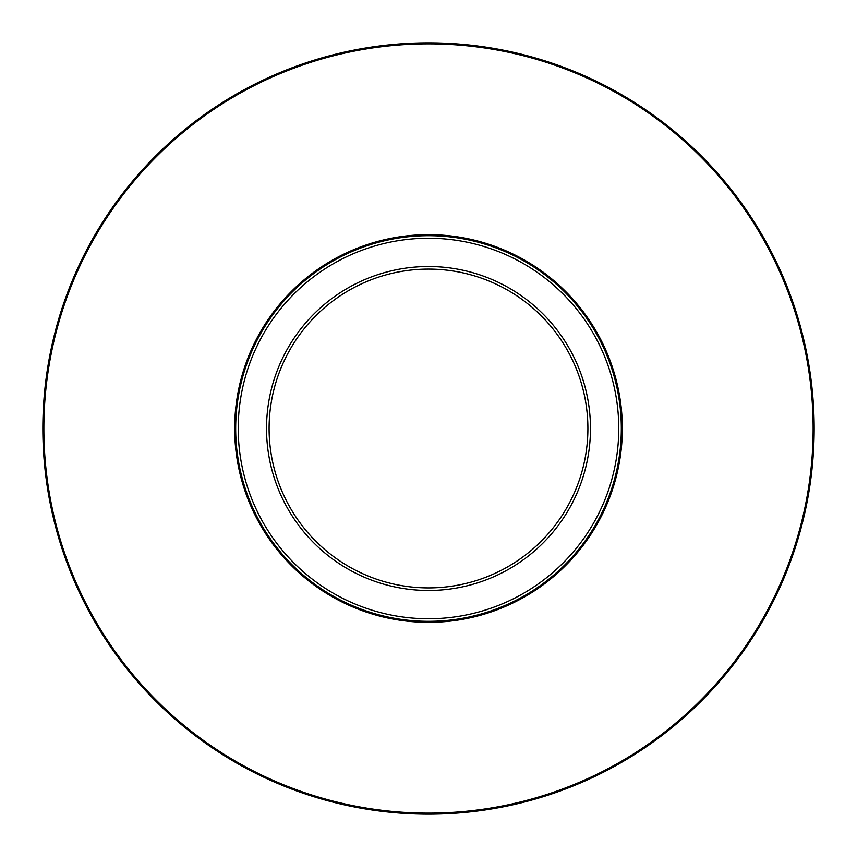 <?xml version="1.0" encoding="UTF-8"?>
<svg xmlns="http://www.w3.org/2000/svg" width="857" height="857" viewBox="0 0 857 857"><rect width="100%" height="100%" fill="white"/><g stroke="black" fill="none" stroke-linecap="round" stroke-linejoin="round"><path stroke-width="1.29" d="M780.62 271.208L783.073 276.822M783.641 278.171L786.876 286.056M783.973 278.943L784.198 279.489M779.045 267.738L777.995 265.466M777.653 264.727L777.074 263.506M781.873 274.069L783.244 277.24M777.535 264.481L778.767 267.138M794.825 549.037L794.632 549.626M791.579 558.485L794.407 550.312M797.267 541.378L798.199 538.271M798.124 538.507L796.699 543.209M791.29 559.31L791.6 558.443M792.243 556.643L792.864 554.854M793.464 553.119L793.914 551.769M797.578 540.317L792.189 556.771M777.567 592.455L774.235 599.354M772.114 603.585L769.725 608.202M769.811 608.042L771.021 605.717M779.463 588.341L777.492 592.616M777.513 592.573L775.242 597.308M776.903 593.858L775.349 597.083M773.903 600.029L771.611 604.56M769.907 607.849L773.732 600.382M771.525 604.742L769.95 607.763M775.274 597.243L776.592 594.501M771.214 605.331L770.604 606.531M803.373 519.042L803.17 519.856M805.826 508.169A385.65 385.65 0 0 1 804.723 513.236L804.327 515.003A385.65 385.65 0 0 1 802.934 520.842L801.884 524.977A385.65 385.65 0 0 1 801.359 527.001L803.009 520.542M805.087 511.608L805.601 509.251M804.327 515.003L802.934 520.842A385.65 385.65 0 0 1 802.184 523.841M800.674 529.54L801.745 525.502M801.391 526.862L802.645 521.999M783.073 580.157L785.194 575.111M788.697 566.273L785.451 574.49M812.554 463.562L812.35 465.672M813.079 457.231L812.736 461.43M812.34 465.769L812.147 467.793M812.2 467.183L812.297 466.24M812.393 465.233L812.522 463.905M812.757 461.237L812.961 458.774M813.604 449.068L813.625 448.532M813.871 443.133L813.754 446.036M812.265 466.604L811.74 471.5M811.89 470.172L811.986 469.304M811.825 470.739L811.718 471.768M813.614 448.864L813.475 451.264M813.422 452.11L813.282 454.435M811.911 387.032L811.343 382.093L811.911 387.032M812.865 397.091L813.861 413.535M812.168 389.464L812.629 394.306M813.775 411.381L813.657 408.928M813.625 408.318L813.518 406.379M813.325 403.368L813.111 400.262M812.747 395.634L812.554 393.438M804.755 343.893L806.78 353.459M804.316 341.964L804.691 343.625M805.066 345.296L805.216 345.992M805.451 347.042L805.644 347.953M803.855 340.004L804.766 343.957M803.373 337.969L803.159 337.09M803.577 338.815L804.316 341.975M804.959 344.803L805.891 349.099M797.106 315.13L800.288 326.024M788.644 290.587L787.026 286.431M786.662 285.52L786.276 284.556M782.677 275.911L783.769 278.461M784.808 280.967L786.48 285.049M790.218 294.754L789.093 291.766M787.969 288.82L786.758 285.756M787.99 288.873L788.547 290.319M772.189 253.554L767.09 243.891M772.875 254.925L776.796 262.928M769.875 249.087L771.664 252.526M780.877 585.213L780.298 586.509M784.444 576.932L785.526 574.297M783.212 579.835L782.944 580.468M781.177 584.528L780.277 586.542L781.166 584.538M777.91 591.716L777.653 592.262M778.06 591.394L779.388 588.513M787.701 568.866L786.447 572.037M785.805 573.622L784.455 576.89M781.67 583.413L780.459 586.134M779.956 587.259L779.484 588.298M786.383 572.187L784.658 576.418M796.614 543.456L796.389 544.195M796.806 542.856L796.635 543.392M795.264 547.698L794.011 551.512M795.167 548.009L795.907 545.716M796.057 545.234L796.314 544.42M795.885 545.77L793.4 553.29M798.253 538.089L797.406 540.896M797.642 540.124L798.113 538.56M797.524 540.499L797.953 539.085M792.939 554.629L792.211 556.729M811.322 475.089L809.758 486.551M809.008 491.286L808.44 494.639M808.462 494.478L808.612 493.632M808.762 492.743L809.04 491.061M809.137 490.472L809.265 489.69M810.979 477.842L811.204 476.096M811.568 473.085L810.851 478.817M810.486 481.516L809.726 486.776M807.819 498.088L809.704 486.915M807.465 499.995L807.326 500.756M808.365 495.057L807.905 497.606M810.861 478.784L810.711 479.888M811.022 379.447L810.668 376.759M810.626 376.48L810.936 378.848M428.5 587.902A159.402 159.402 0 0 1 290.459 348.799A159.402 159.402 0 0 1 566.541 348.799A159.402 159.402 0 0 1 428.5 587.902M428.5 621.325A192.825 192.825 0 0 0 595.486 332.088A192.825 192.825 0 0 0 261.514 332.088A192.825 192.825 0 0 0 428.5 621.325M428.5 814.15A385.65 385.65 0 0 0 762.484 235.675A385.65 385.65 0 0 0 94.516 235.675A385.65 385.65 0 0 0 428.5 814.15A385.65 385.65 0 0 0 762.484 235.675A385.65 385.65 0 0 0 94.516 235.675A385.65 385.65 0 0 0 428.5 814.15M428.5 590.473A161.973 161.973 0 0 0 568.769 347.513A161.973 161.973 0 0 0 288.231 347.513A161.973 161.973 0 0 0 428.5 590.473M428.5 618.754A190.254 190.254 0 0 1 263.731 333.373A190.254 190.254 0 0 1 593.269 333.373A190.254 190.254 0 0 1 428.5 618.754M428.5 622.343A193.843 193.843 0 0 0 596.376 331.584A193.843 193.843 0 0 0 260.624 331.584A193.843 193.843 0 0 0 428.5 622.343M428.5 813.132A384.632 384.632 0 0 1 95.395 236.178A384.632 384.632 0 0 1 761.605 236.178A384.632 384.632 0 0 1 428.5 813.132"/></g></svg>
